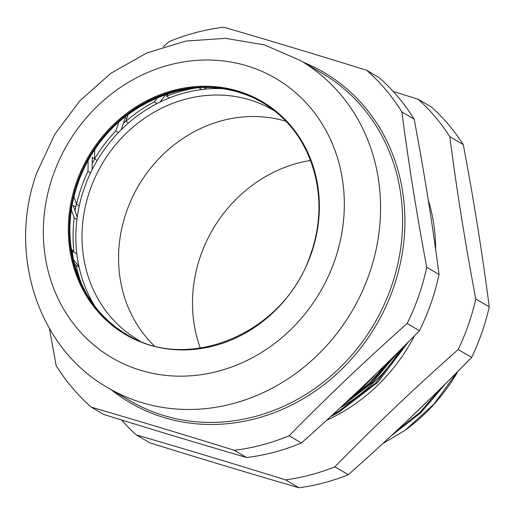 <?xml version="1.0" encoding="UTF-8"?>
<svg xmlns="http://www.w3.org/2000/svg" width="515" height="515" viewBox="0 0 515 515"><rect width="100%" height="100%" fill="white"/><g stroke="black" fill="none" stroke-linecap="round" stroke-linejoin="round"><path stroke-width="0.77" d="M200.316 348.121A135.748 122.699 120.4 0 1 200.586 255.833A135.748 122.699 120.4 0 1 310.577 160.429M94.606 158.729L92.282 157.371L92.153 169.705M126.838 118.489L125.39 117.639L121.167 129.774M128.499 122.969L125.827 121.405L128.338 114.195M125.827 121.405A140.981 127.43 120.4 0 1 154.204 101.957L157.751 97.303M169.364 97.953L166.493 96.26L168.772 93.267M166.493 96.26A140.981 127.43 120.4 0 1 197.927 87.737M81.975 285.117A140.981 127.43 120.4 0 1 76.104 265.347L73.954 262.811M76.812 253.779L73.948 252.099L71.212 248.867M73.948 252.099A140.981 127.43 120.4 0 1 74.218 217.954L71.424 209.895M79.252 205.891L76.587 204.32L73.98 196.814M76.587 204.32A140.981 127.43 120.4 0 1 87.994 171.295L88.104 160.654M97.219 160.468L94.599 158.929A140.981 127.43 120.4 0 1 115.772 131.016L118.952 121.888M94.599 158.929L94.696 149.814M156.998 103.599L154.204 101.957M201.874 89.526L198.739 87.685M215.161 88.58L213.738 87.743M79.072 267.092L76.104 265.347M90.447 298.52L88.799 297.554M76.922 219.545L74.218 217.954M90.614 172.84L87.994 171.295M118.418 132.567L115.772 131.016M166.133 94.136L160.101 102.041M206.56 87.479L203.895 89.295M90.479 298.578L88.934 297.76M73.136 259.386L78.872 266.171M75.795 206.991L73.156 205.44L77.231 217.188M73.091 257.687L72.718 257.468M136.23 434.879L149.698 442.791C200.914 458.743 250.689 473.742 299.028 487.789A219.847 198.713 -59.6 0 0 348.301 474.721C391.233 436.681 432.349 397.58 471.656 357.416A219.847 198.713 -59.6 0 0 481.885 332.581A219.847 198.713 -59.6 0 0 489.25 306.889C482.401 253.85 473.742 199.749 463.268 144.58A219.847 198.713 -59.6 0 0 431.589 107.12L418.129 99.208A219.847 198.713 120.4 0 1 449.807 136.668C456.651 189.707 465.309 243.807 475.783 298.977A219.847 198.713 120.4 0 1 468.418 324.669A219.847 198.713 120.4 0 1 458.189 349.505C415.257 387.544 374.141 426.645 334.84 466.809A219.847 198.713 120.4 0 1 285.561 479.877C234.344 463.925 184.57 448.926 136.23 434.879A219.847 198.713 120.4 0 1 121.54 419.976M471.656 357.416L458.189 349.505M422.905 405.801L415.058 413.333M408.511 341.786L377.856 382.227L338.812 412.232L330.546 416.661M405.865 344.438L375.75 383.018L337.988 411.749L332.799 414.594M393.917 356.329L370.588 383.302L343.305 404.88M389.598 360.597L369.796 382.787L347.239 401.211M457.146 372.094L433.958 404.108L405.118 430.263A174.373 157.609 -59.6 0 0 458.054 371.18M445.855 383.36L420.774 412.811L391.065 435.928M441.915 387.254L419.983 412.296L394.612 432.626M428.21 199.743A174.373 157.609 120.4 0 1 435.69 249.775M393.248 91.503L418.129 99.208M414.485 335.761A174.373 157.609 120.4 0 1 326.555 420.311M299.028 487.789L285.561 479.877M334.84 466.809L348.301 474.721M463.268 144.58L449.807 136.668M475.783 298.977L489.25 306.889M397.992 352.299L372.545 382.548L342.108 405.994M401.282 349.022L390.029 364.762L402.646 347.657M433.456 395.559L404.893 422.982M382.606 443.743L405.118 430.263M340.035 407.919A169.178 152.91 -59.6 0 0 390.029 364.762M94.702 306.052A139.938 126.484 120.4 0 1 84.177 188.49A139.938 126.484 120.4 0 1 222.409 88.664M92.217 163.558A148.661 134.37 120.4 0 1 94.799 159.045M123.394 123.375A148.661 134.37 120.4 0 1 125.963 121.019M165.315 95.211A148.661 134.37 120.4 0 1 168.289 93.897M154.101 345.7A133.308 120.491 120.4 0 1 126.503 211.704A133.308 120.491 120.4 0 1 285.96 121.244M139.681 340.866A133.308 120.491 120.4 0 1 138.381 340.112A133.308 120.491 120.4 0 1 89.945 190.228A133.308 120.491 120.4 0 1 273.42 110.229A133.308 120.491 120.4 0 1 274.714 111.002M73.323 259.611A148.661 134.37 120.4 0 1 72.422 250.29M75.003 210.777A148.661 134.37 120.4 0 1 76.478 204.017M366.616 70.265L378.918 77.495A218.103 197.136 120.4 0 1 414.182 119.19C424.135 171.933 432.42 223.697 439.038 274.482A218.103 197.136 120.4 0 1 431.036 303.142A218.103 197.136 120.4 0 1 419.448 330.727L407.146 323.497A218.103 197.136 -59.6 0 0 418.734 295.919A218.103 197.136 -59.6 0 0 426.735 267.259C416.783 214.51 408.498 162.746 401.88 111.961A218.103 197.136 -59.6 0 0 366.616 70.265C316.97 54.828 269.345 40.479 223.742 27.211A218.103 197.136 -59.6 0 0 168.894 41.754L163.287 46.756M49.408 328.512L56.141 365.528A218.103 197.136 -59.6 0 0 91.406 407.223L103.708 414.453C152.646 429.677 200.271 444.027 246.582 457.507A218.103 197.136 120.4 0 0 301.43 442.964C342.436 406.528 381.776 369.12 419.448 330.727M407.146 323.497C366.139 359.934 326.8 397.342 289.127 435.735A218.103 197.136 -59.6 0 1 234.28 450.284C185.342 435.053 137.717 420.704 91.406 407.223M234.28 450.284L246.582 457.507M301.43 442.964L289.127 435.735M439.038 274.482L426.735 267.259M401.88 111.961L414.182 119.19M376.343 373.53A189.835 171.585 120.4 0 1 353.412 395.423M76.362 182.683A135.052 122.068 120.4 0 1 238.065 91.084A135.052 122.068 120.4 0 1 311.318 253.483A135.052 122.068 120.4 0 1 149.614 345.082A135.052 122.068 120.4 0 1 76.362 182.683M310.983 253.399A134.351 121.437 -59.6 0 0 262.148 102.395A134.351 121.437 -59.6 0 0 77.224 183.018A134.351 121.437 -59.6 0 0 126.046 334.081C188.966 374.353 286.282 331.956 310.912 253.406C331.975 195.958 310.474 129.503 262.148 102.395M126.368 334.267A134.351 121.437 120.4 0 1 77.881 183.404A134.351 121.437 120.4 0 1 262.476 102.588M130.012 400.76A189.835 171.585 -59.6 0 0 391.303 286.836A189.835 171.585 -59.6 0 0 322.326 73.394L300.29 60.448A189.835 171.585 120.4 0 1 369.274 273.896A189.835 171.585 120.4 0 1 107.983 387.821L130.012 400.76M303.483 62.321A191.496 173.085 120.4 0 1 393.499 287.718A191.496 173.085 120.4 0 1 111.169 389.694M52.987 175.641A161.922 146.357 120.4 0 1 246.865 65.817A161.922 146.357 120.4 0 1 334.686 260.526A161.922 146.357 120.4 0 1 140.814 370.356A161.922 146.357 120.4 0 1 52.987 175.641M126.696 334.46C78.37 307.352 56.869 240.898 77.932 183.449C102.562 104.899 199.878 62.502 262.798 102.775M300.29 60.448L264.362 44.882L225.473 38.335L185.645 41.091L146.859 52.929L111.008 73.182L79.793 100.818L54.699 134.466L36.919 172.512C7.242 253.116 37.737 348.275 107.983 387.821"/></g></svg>
